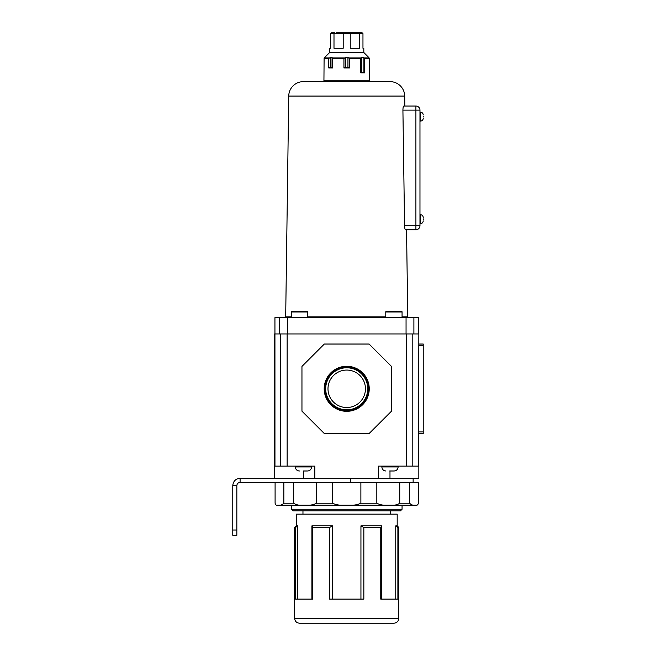 <?xml version="1.0" encoding="UTF-8"?>
<svg xmlns="http://www.w3.org/2000/svg" width="656" height="656" viewBox="0 0 656 656"><rect width="100%" height="100%" fill="white"/><g stroke="black" fill="none" stroke-linecap="round" stroke-linejoin="round"><path stroke-width="0.98" d="M423.227 116.998L423.227 116.268M423.227 219.547L423.227 218.817M402.915 110.118L404.563 225.697L415.904 225.697L415.904 110.118L402.915 110.118C402.981 107.633 403.276 106.272 403.793 106.051L415.904 106.051L404.842 106.051L404.703 96.079A14.653 14.653 0 0 0 390.058 81.631L368.697 81.631A0.812 0.812 0 0 0 369.508 80.819L369.336 58.532L368.697 57.416L369.336 58.532L364.679 58.532L363.121 57.416L361.399 57.416L360.751 58.532L349.492 58.532L347.942 57.416L345.499 57.416L343.941 58.532L332.69 58.532L332.043 57.416L330.321 57.416L328.763 58.532L324.097 58.532L324.285 57.958L324.745 57.416L324.097 58.532L323.933 80.819L369.508 80.819M405.531 229.764L415.904 229.764L405.531 229.764C405.023 229.543 404.703 228.19 404.563 225.697M415.904 106.051L415.904 110.118L419.971 110.118A4.067 4.067 0 0 0 415.904 106.051A4.067 4.067 0 0 1 419.971 110.118L419.971 225.697A4.067 4.067 0 0 1 415.904 229.764A4.067 4.067 0 0 0 419.971 225.697L415.904 225.697L415.904 229.764M232.773 530.007L236.841 530.007L236.841 535.296L232.773 535.296L232.773 485.653C233.208 481.201 235.652 478.757 240.096 478.331L240.096 482.398C238.12 482.586 237.037 483.677 236.841 485.653L232.773 485.653M236.841 530.007L236.841 485.653M409.59 482.398L409.59 503.234C411.181 504.702 412.657 505.358 414.018 505.186L416.388 505.186C417.331 505.35 417.987 504.702 418.339 503.234L418.339 482.398L240.096 482.398M413.132 482.398L413.132 478.331L240.096 478.331M402.062 509.253L400.439 510.885L293.002 510.885L291.371 509.253L402.062 509.253L402.062 505.186M398.807 527.49L397.889 527.49L397.889 599.108L380.759 599.108L380.759 527.49L363.842 527.49L363.842 599.108L329.599 599.108L329.599 527.49L312.682 527.49L312.682 599.108L295.553 599.108L295.553 527.49L294.634 527.49L294.634 618.313L398.807 618.313L398.807 527.49L397.183 525.858L395.757 525.858L395.757 599.108M398.807 618.313C398.52 621.281 396.888 622.913 393.928 623.2L299.513 623.2C296.545 622.913 294.921 621.281 294.634 618.313M414.018 505.186L277.053 505.186C276.11 505.358 275.454 504.702 275.094 503.234L275.094 482.398M297.676 599.108L297.676 525.858L296.258 525.858L296.258 514.14L397.183 514.14L397.183 525.858M381.538 599.108L381.538 525.858L360.939 525.858L360.939 599.108M307.492 505.186C310.649 505.35 313.683 504.702 316.618 503.234L316.618 482.398L332.551 482.398L332.551 503.234C335.716 504.702 339.16 505.358 342.883 505.186M293.699 482.398L293.699 503.234C295.881 504.702 298.406 505.358 301.293 505.186M291.371 509.253L291.371 505.186L279.423 505.186C280.784 505.35 282.26 504.702 283.851 503.234L293.699 503.234M283.851 482.398L283.851 503.234M399.742 482.398L399.742 503.234C397.569 504.702 395.035 505.35 392.149 505.186L385.941 505.186C382.801 505.358 379.758 504.702 376.823 503.234L376.823 482.398M360.882 482.398L360.882 503.234C357.733 504.702 354.289 505.35 350.55 505.186L346.721 505.186M332.502 599.108L332.502 525.858L311.903 525.858L311.903 599.108M397.889 527.49L395.757 525.858M297.676 525.858L295.553 527.49M312.682 527.49L311.903 525.858M332.502 525.858L329.599 527.49M363.842 527.49L360.939 525.858M381.538 525.858L380.759 527.49M418.831 344.031L423.227 344.031L423.227 433.559L418.831 433.559M324.195 388.795A22.517 22.517 0 0 1 346.721 366.278A22.517 22.517 0 0 1 369.238 388.795A22.517 22.517 0 0 1 346.721 411.32A22.517 22.517 0 0 1 324.195 388.795M368.401 388.795A21.681 21.681 0 0 0 346.721 367.114A21.681 21.681 0 0 0 325.04 388.795A21.681 21.681 0 0 0 346.721 410.476A21.681 21.681 0 0 0 368.401 388.795M367.737 388.795A21.025 21.025 0 0 0 346.721 367.778A21.025 21.025 0 0 0 325.696 388.795A21.025 21.025 0 0 0 346.721 409.82A21.025 21.025 0 0 0 367.737 388.795M365.449 388.795A18.729 18.729 0 0 0 346.721 370.066A18.729 18.729 0 0 0 327.992 388.795A18.729 18.729 0 0 0 346.721 407.532A18.729 18.729 0 0 0 365.449 388.795M274.61 453.911L274.61 333.945L287.139 333.945L287.139 466.121L274.61 466.121L274.61 453.911M287.385 333.945L287.385 317.66L418.503 317.66L418.503 333.945L412.804 333.945L412.804 466.121L418.487 466.121L418.831 333.945L418.831 478.331L412.804 478.331M412.804 333.945L406.294 333.945L406.294 466.121L412.804 466.121M413.895 317.66L413.895 333.945L279.538 333.945L279.538 317.66L274.938 317.66L274.954 466.121M280.629 333.945L280.629 466.121M274.61 466.121L274.61 478.331M314.847 478.331L314.847 466.121L287.139 466.121M406.294 466.121L378.594 466.121L378.594 478.331M369.098 433.559L324.335 433.559L301.957 411.181L301.957 366.417L324.335 344.031L369.098 344.031L391.484 366.417L391.484 411.181L369.098 433.559M393.649 471L389.689 471M390.279 471L393.354 471M303.154 471L307.115 471M306.819 471L303.744 471M307.656 317.66L307.656 311.969A0.812 0.812 0 0 0 306.836 311.149L292.191 311.149A0.812 0.812 0 0 0 291.371 311.969L291.371 317.66M402.062 317.66L402.062 311.969A0.812 0.812 0 0 0 401.251 311.149L386.597 311.149A0.812 0.812 0 0 0 385.785 311.969L385.785 317.66M404.703 96.079L288.73 96.079A14.653 14.653 0 0 1 303.384 81.631L390.058 81.631M287.385 317.66L279.538 317.66M406.056 333.945L406.056 317.66M336.143 32.8L362.153 32.8L362.965 33.612L359.439 33.612L358.922 32.8M324.745 81.631A0.812 0.812 0 0 1 323.933 80.819M324.695 57.466L329.632 52.496L363.809 52.496L368.746 57.466M364.679 72.841L360.751 72.841L361.399 72.062L364.679 72.841L364.679 58.532M360.751 72.841L360.751 58.532M349.492 67.962L343.941 67.962L345.499 67.183L347.942 67.183L349.492 67.962L349.492 58.532M343.941 67.962L343.941 58.532M332.69 67.962L328.763 67.962L330.321 67.183L332.043 67.183L332.69 67.962L332.69 58.532M328.763 67.962L328.763 58.532M363.809 52.496L363.809 48.265L362.965 48.265L362.965 33.612M329.632 52.496L329.632 48.265L330.476 48.265L330.476 33.612L331.288 32.8L334.519 32.8L333.994 33.612L333.994 48.265L343.195 48.265L343.195 33.612L350.238 33.612L350.238 48.265L359.439 48.265L359.439 33.612L350.238 33.612L349.951 32.8M330.321 67.183L330.321 57.416M332.043 67.183L332.043 57.416M345.499 67.183L345.499 57.416M347.942 67.183L347.942 57.416M361.399 72.062L361.399 57.416M363.121 72.062L363.121 57.416M330.476 33.612L343.195 33.612L343.49 32.8M423.227 118.342C423.063 120.023 422.136 120.942 420.455 121.106L420.455 112.151L419.971 112.151M423.227 220.892C423.063 222.573 422.136 223.491 420.455 223.655L420.455 214.709L419.971 214.709M350.632 482.398L350.632 478.331M399.742 503.234L409.59 503.234M360.882 503.234L376.823 503.234M316.618 503.234L332.551 503.234M423.227 345.663L418.831 345.663M418.831 431.935L423.227 431.935M389.984 471L389.984 478.331M303.449 478.331L303.449 471M381.849 466.121L381.849 466.933L398.126 466.933C397.88 469.401 396.527 470.762 394.059 471M307.525 471C309.993 470.762 311.354 469.401 311.592 466.933L295.315 466.933L295.315 466.121M307.656 311.969L291.371 311.969M402.062 311.969L385.785 311.969M288.73 96.079L285.688 316.864L291.371 316.864M307.656 316.864L385.785 316.864M402.062 316.864L407.753 316.864L408.565 317.66M324.285 57.958L329.214 57.958M332.502 57.958L344.4 57.958M349.041 57.958L360.939 57.958M364.219 57.958L369.148 57.958M420.455 121.106L419.971 121.106M420.455 223.655L419.971 223.655M420.455 214.709C422.136 214.873 423.063 215.791 423.227 217.472M420.455 112.151C422.136 112.315 423.063 113.242 423.227 114.923M390.476 514.14L390.476 510.885M302.965 514.14L302.965 510.885M296.258 525.858L294.634 527.49M398.126 466.933L398.126 466.121M381.849 466.933C382.087 469.401 383.448 470.762 385.917 471M311.592 466.933L311.592 466.121M295.315 466.933C295.553 469.401 296.914 470.762 299.382 471M285.688 316.864L284.876 317.66M406.548 229.764L407.753 316.864"/></g></svg>
